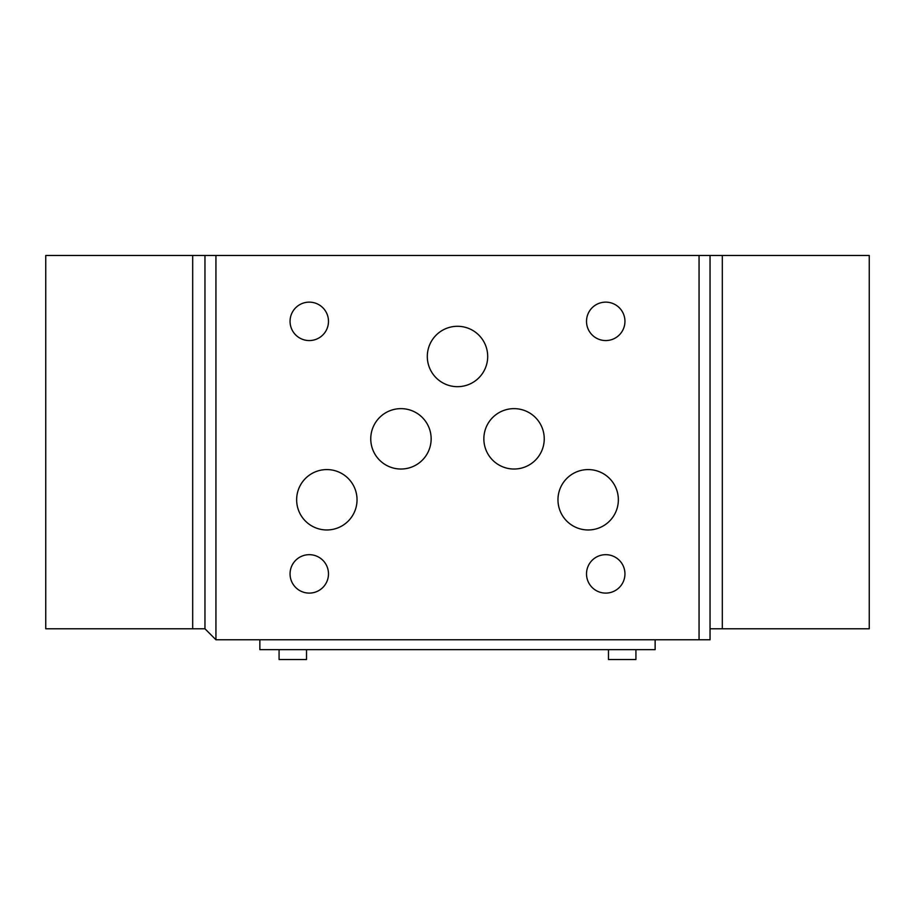 <?xml version="1.0" encoding="UTF-8"?>
<svg xmlns="http://www.w3.org/2000/svg" width="915" height="915" viewBox="0 0 915 915"><rect width="100%" height="100%" fill="white"/><g stroke="black" fill="none" stroke-linecap="round" stroke-linejoin="round"><path stroke-width="1.37" d="M326.838 469.578A30.195 30.195 0 0 1 357.033 499.773A30.195 30.195 0 0 1 326.838 529.968A30.195 30.195 0 0 1 296.643 499.773A30.195 30.195 0 0 1 326.838 469.578M400.953 408.639A30.195 30.195 0 0 1 431.148 438.834A30.195 30.195 0 0 1 400.953 469.029A30.195 30.195 0 0 1 370.758 438.834A30.195 30.195 0 0 1 400.953 408.639M457.5 326.289A30.195 30.195 0 0 1 487.695 356.484A30.195 30.195 0 0 1 457.5 386.679A30.195 30.195 0 0 1 427.305 356.484A30.195 30.195 0 0 1 457.5 326.289M514.047 408.639A30.195 30.195 0 0 1 544.242 438.834A30.195 30.195 0 0 1 514.047 469.029A30.195 30.195 0 0 1 483.852 438.834A30.195 30.195 0 0 1 514.047 408.639M588.162 469.578A30.195 30.195 0 0 1 618.357 499.773A30.195 30.195 0 0 1 588.162 529.968A30.195 30.195 0 0 1 557.967 499.773A30.195 30.195 0 0 1 588.162 469.578M605.73 554.673A19.215 19.215 0 0 1 624.945 573.888A19.215 19.215 0 0 1 605.73 593.103A19.215 19.215 0 0 1 586.515 573.888A19.215 19.215 0 0 1 605.73 554.673M309.27 554.673A19.215 19.215 0 0 1 328.485 573.888A19.215 19.215 0 0 1 309.27 593.103A19.215 19.215 0 0 1 290.055 573.888A19.215 19.215 0 0 1 309.27 554.673M309.27 302.133A19.215 19.215 0 0 1 328.485 321.348A19.215 19.215 0 0 1 309.27 340.563A19.215 19.215 0 0 1 290.055 321.348A19.215 19.215 0 0 1 309.27 302.133M605.73 302.133A19.215 19.215 0 0 1 624.945 321.348A19.215 19.215 0 0 1 605.73 340.563A19.215 19.215 0 0 1 586.515 321.348A19.215 19.215 0 0 1 605.73 302.133M279.075 649.65L279.075 659.532L306.525 659.532L306.525 649.65M608.475 649.65L608.475 659.532L635.925 659.532L635.925 649.65M710.04 639.768L710.04 255.468L699.06 255.468L699.06 639.768L710.04 639.768M710.04 628.788L722.312 628.788L722.312 255.468L710.04 255.468M722.312 628.788L869.25 628.788L869.25 255.468L722.312 255.468M192.688 255.468L192.688 628.788L45.75 628.788L45.75 255.468L204.96 255.468L204.96 628.788L215.94 639.768L215.94 255.468L699.06 255.468M192.688 628.788L204.96 628.788M699.06 639.768L215.94 639.768M215.94 255.468L204.96 255.468M655.14 639.768L655.14 649.65L259.86 649.65L259.86 639.768"/></g></svg>
